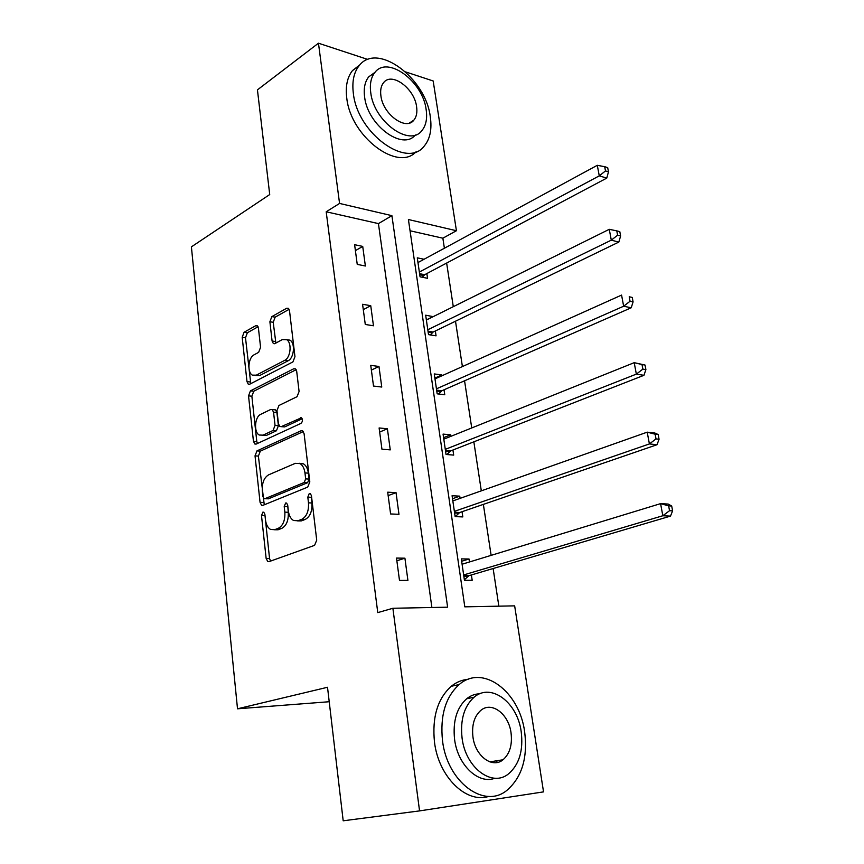 <?xml version="1.0" encoding="UTF-8"?>
<svg xmlns="http://www.w3.org/2000/svg" width="864" height="864" viewBox="0 0 864 864"><rect width="100%" height="100%" fill="white"/><g stroke="black" fill="none" stroke-linecap="round" stroke-linejoin="round"><path stroke-width="1.3" d="M262.872 512.136L261.5 515.614L266.144 558.436L267.786 561.557L269.017 561.643L314.582 545.346L316.721 540.184L311.44 495.688L310.316 493.571L309.28 493.506L307.811 497.135L308.48 502.837C308.923 511.099 306.688 516.596 301.784 519.307L297.94 520.776L293.501 520.484C290.704 518.789 288.986 515.549 288.338 510.775L287.701 505.159L286.6 503.064L285.628 503.01L284.213 506.552L284.839 512.147C285.239 520.268 283.079 525.636 278.359 528.271L274.676 529.686L270.518 529.427C267.775 527.774 266.09 524.567 265.464 519.782L264.87 514.264L263.779 512.19L262.872 512.136M264.902 514.609L269.546 558.479L270.562 561.082M311.396 495.396L311.904 502.988L308.48 502.837M287.701 505.127L288.252 512.287L284.839 512.147M497.232 760.698L496.292 762.61M258.433 328.18L257.213 325.728L255.69 325.728L244.058 332.284L242.19 337.284L246.985 381.607L248.281 384.199L249.707 384.21L292.928 361.897L294.959 356.681L289.516 310.77L288.274 308.308L286.6 308.297L271.836 316.624L269.892 321.764L272.084 341.032L273.359 343.559L274.936 343.57L282.269 339.606L286.6 339.66C292.129 342.544 290.736 357.707 284.688 360.364L256.284 375.17L252.374 375.127C247.007 372.416 248.227 357.512 254.038 354.845L258.649 352.35L260.572 347.285L258.433 328.18M405.648 71.917L433.177 80.978L456.43 230.731L408.413 219.521L464.8 606.841L514.652 605.858L543.532 791.878L419.558 810.896L343.192 820.8L327.521 687.269L237.514 708.804L191.398 246.866L269.719 194.54L257.44 89.867L318.46 43.2L367.902 59.486M419.558 810.896L392.882 608.267L447.617 607.187L391.91 215.665L339.563 203.44L318.46 43.2M431.881 607.489L378.432 223.603L326.192 211.777L377.773 612.619L392.882 608.267M326.192 211.777L339.563 203.44M256.964 450.878L255.031 455.857L260.064 502.351L261.587 505.289L262.894 505.354L307.714 487.102L309.809 481.918L304.085 433.663L302.616 430.844L301.061 430.769L256.964 450.878L260.323 451.138L258.39 456.095L264.265 504.803M253.444 441.256L248.53 395.863L250.43 390.874L293.738 368.777L295.358 368.82L296.708 371.455L299.084 391.478L297.043 396.695L278.942 405.486L276.955 410.594L278.446 423.792L279.871 426.546L281.351 426.6L301.428 417.776C302.897 419.71 302.756 421.578 300.985 423.371L256.219 444.053L254.848 444.01L253.444 441.256L256.802 441.526L251.867 396.22L248.53 395.863M237.514 708.804L329.216 701.73M433.22 316.645L425.671 315.198L428.512 334.627L436.061 335.837L435.348 330.988M450.911 436.32L450.684 434.819L443.059 434.095L446.04 454.464L453.686 455.101L452.93 450.014M469.476 561.978L469.033 558.997L461.311 558.889L464.443 580.306L472.187 580.284L471.388 574.949M498.852 606.172L493.128 568.523M491.13 555.368L483.365 504.392M481.313 490.86L473.85 441.828M471.733 427.95L464.562 380.797M462.402 366.574L455.501 321.224M453.287 306.698L446.645 263.066M444.388 248.238L442.865 238.205L410.044 230.764M460.08 498.366L459.745 496.152L452.077 495.731L455.134 516.607L462.823 516.92L462.046 511.715M441.958 375.754L441.839 374.954L434.257 373.928L437.173 393.822L444.766 394.751L444.031 389.794M424.062 259.265L417.28 257.839L420.055 276.815L427.561 278.294L426.859 273.564M442.865 238.205L456.43 230.731M378.432 223.603L391.91 215.665M362.718 246.402L365.375 266.004L357.242 264.395L354.607 244.696L362.718 246.402L355.406 250.636M370.742 305.694L373.464 325.782L365.278 324.464L362.578 304.279L370.742 305.694L363.29 309.636M378.972 366.466L381.758 387.05L373.507 386.046L370.742 365.353L378.972 366.466L371.369 370.094M387.396 428.76L390.258 449.874L381.942 449.194L379.112 427.961L387.396 428.76L379.652 432.065M396.047 492.642L398.974 514.307L390.604 513.961L387.698 492.188L396.047 492.642L388.152 495.612M404.914 558.187L407.916 580.403L399.492 580.424L396.5 558.079L404.914 558.187L396.868 560.779M469.033 558.997L461.657 561.265M459.745 496.152L452.509 498.722M450.684 434.819L443.588 437.681M441.839 374.954L434.873 378.097M433.199 316.505L426.352 319.907M274.45 529.762L278.078 529.783L274.676 529.686M288.252 512.287C288.652 520.387 286.492 525.744 281.772 528.368L278.078 529.783M297.583 520.906L301.363 520.895L297.94 520.776M311.904 502.988C312.347 511.24 310.111 516.715 305.208 519.437L301.363 520.895M303.372 431.568L260.323 451.138M262.937 496.595L263.995 498.636L264.924 498.69L304.193 482.501L305.662 478.883L304.96 472.921C304.322 468.353 302.692 465.253 300.046 463.601L295.283 463.342L268.607 474.844C264.028 477.619 261.922 482.954 262.31 490.828L262.937 496.595M267.397 498.809L264.924 498.69M299.462 463.309L303.448 463.838C306.094 465.48 307.735 468.59 308.372 473.148L309.074 479.088L307.616 482.695L268.304 498.852M296.168 369.684L253.768 391.241L251.867 396.22M281.189 426.665L284.731 426.902L302.195 418.77M260.723 414.331C254.686 416.783 253.595 432.302 259.276 435.035L263.023 435.154L273.056 430.466L275.044 425.39L273.553 412.236L272.171 409.536L270.691 409.493L260.723 414.331M262.634 435.316L266.382 435.434L263.023 435.154M274.266 409.741L275.53 409.871L276.912 412.571L278.413 425.704L276.426 430.769L266.382 435.434M256.802 441.526L257.429 443.491M255.485 375.494L259.621 375.57L256.284 375.17M286.632 339.671L289.958 340.146C295.488 343.03 294.095 358.16 288.047 360.806L259.621 375.57M289.116 309.312L275.173 317.142L273.218 322.272L275.875 343.062M258.066 326.754L247.363 332.759L245.495 337.759L250.787 383.659M464.357 579.712L469.012 575.651L670.496 516.11L662.839 515.743L660.571 503.636L462.1 564.224M463.655 574.938L662.839 515.743L669.546 510.7L672.602 510.862L671.695 506.023L668.628 505.85L669.546 510.7M668.628 505.85L660.571 503.636L668.218 504.068L671.695 506.023M672.602 510.862L670.496 516.11M442.519 740.761C447.206 782.006 484.186 809.374 506.898 790.355C521.932 777.33 527.85 757.825 524.653 731.819C519.458 691.438 482.803 663.779 459.173 684.558C445.5 696.967 439.949 715.705 442.519 740.761M468.115 679.342C462.002 679.817 456.386 682.139 451.256 686.286C437.562 698.652 431.978 717.282 434.495 742.198C438.566 776.887 466.312 803.909 488.862 796.381M494.888 778.226C478.483 784.717 457.682 765.061 454.594 739.444C452.682 721.31 456.71 707.746 466.679 698.749C470.664 695.563 475.027 693.911 479.79 693.792M462.078 738.104C465.566 767.869 492.21 787.709 508.615 773.788C519.286 764.446 523.476 750.416 521.197 731.689C517.439 702.389 490.968 682.398 474.088 697.226C464.13 706.244 460.123 719.874 462.078 738.104M511.034 732.791C508.637 713.858 491.562 700.996 480.74 710.446C474.25 716.288 471.647 725.123 472.943 736.927C475.222 756.054 492.372 768.852 502.999 759.78C509.782 753.797 512.46 744.8 511.034 732.791M493.02 762.61L494.014 761.206M353.354 93.442C357.534 133.704 407.419 169.225 424.256 146.027C430.056 139.007 432.076 129.298 430.304 116.91C425.941 78.084 376.931 41.461 359.014 65.858C353.776 72.554 351.896 81.745 353.354 93.442M359.953 64.778L352.469 70.589C347.231 77.274 345.319 86.443 346.766 98.086C350.73 136.825 398.077 172.076 416.135 151.686M415.314 134.968C402.775 151.038 367.6 125.366 364.597 96.876C363.517 88.376 364.889 81.702 368.712 76.853L374.954 72.371M370.742 92.61C373.831 121.554 409.709 147.42 421.891 130.594C426.006 125.561 427.432 118.606 426.168 109.728C422.982 81.518 387.569 55.08 374.814 72.533C371.002 77.382 369.641 84.078 370.742 92.61M416.599 106.769C414.558 88.506 391.684 71.539 383.54 82.717C381.046 85.86 380.16 90.202 380.894 95.742C382.892 114.307 405.961 131.036 413.867 120.128C416.491 116.91 417.398 112.46 416.599 106.769M455.252 516.618L459.713 512.514L657.029 444.722L649.404 443.934L647.201 432.162L452.833 500.926M454.367 511.369L649.404 443.934L656.014 438.912L659.059 439.247L658.174 434.538L655.128 434.203L656.014 438.912M655.128 434.203L647.201 432.162L654.826 433.015L658.174 434.538M659.059 439.247L657.029 444.722M446.839 454.54L450.641 450.911L643.95 375.311L636.347 374.123L634.208 362.675L443.804 439.171M445.295 449.356L636.347 374.123L642.859 369.122L645.894 369.608L645.03 365.04L641.995 364.543L642.859 369.122M641.995 364.543L634.208 362.675L645.03 365.04M645.894 369.608L643.95 375.311M438.523 393.995L441.785 390.776L631.217 307.778L623.646 306.223L621.572 295.088L434.981 378.886M436.439 388.832L623.646 306.223L630.061 301.244L633.085 301.882L632.243 297.432L629.219 296.784L630.061 301.244M629.219 296.784L632.243 297.432M633.085 301.882L631.217 307.778M430.326 334.919L433.134 332.057L618.829 242.071L611.291 240.16L609.271 229.316L426.373 320.036M427.799 329.756L611.291 240.16L617.609 235.202L620.622 235.98L619.801 231.649L616.788 230.872L617.609 235.202M609.271 229.316L616.788 230.872M620.622 235.98L618.829 242.071M422.269 277.247L424.688 274.709L606.766 178.103L599.27 175.856L597.294 165.305L417.971 262.57M419.353 272.052L599.27 175.856L605.491 170.932L608.483 171.839L607.684 167.627L604.692 166.698L605.491 170.932M597.294 165.305L604.692 166.698M608.483 171.839L606.766 178.103M264.892 515.732L261.5 515.614M311.234 497.297L307.811 497.135M287.615 506.693L284.213 506.552M281.772 528.368L278.359 528.271M305.208 519.437L301.784 519.307M269.546 558.479L266.144 558.436M302.746 430.92L301.061 430.769M263.444 502.502L260.064 502.351M258.39 456.095L255.031 455.857M307.616 482.695L304.193 482.501M309.074 479.088L305.662 478.883M308.372 473.148L304.96 472.921M253.768 391.241L250.43 390.874M295.628 369.014L293.738 368.777M284.731 426.902L281.351 426.6M301.536 417.852L300.326 417.733M276.426 430.769L273.056 430.466M278.413 425.704L275.044 425.39M276.912 412.571L273.553 412.236M288.047 360.806L284.688 360.364M275.432 341.507L272.084 341.032M273.218 322.272L269.892 321.764M275.173 317.142L271.836 316.624M288.662 308.632L286.6 308.297M250.312 381.996L246.985 381.607M245.495 337.759L242.19 337.284M247.363 332.759L244.058 332.284M257.569 326.009L255.69 325.728M467.953 576.288L463.86 576.277M469.012 575.651L463.763 575.64M458.676 513.194L454.604 513.011M459.713 512.514L454.496 512.287M449.615 451.624L445.576 451.278M450.641 450.911L445.457 450.468M440.78 391.522L436.763 391.025M441.785 390.776L436.633 390.128M432.151 332.834L428.155 332.186M433.134 332.057L428.015 331.225M423.716 275.519L419.753 274.73M424.688 274.709L419.602 273.694M269.222 561.568L267.786 561.557M262.926 505.343L261.587 505.289M303.448 463.838L300.046 463.601M275.53 409.871L272.171 409.536M256.09 444.107L254.848 444.01M289.958 340.146L286.6 339.66M274.558 343.721L273.359 343.559M249.437 384.329L248.281 384.199M489.834 761.864L502.999 759.78M466.679 698.749L474.088 697.226M459.173 684.558L451.256 686.286M409.385 123.044L413.867 120.128M368.712 76.853L374.814 72.533M359.014 65.858L352.469 70.589"/></g></svg>

